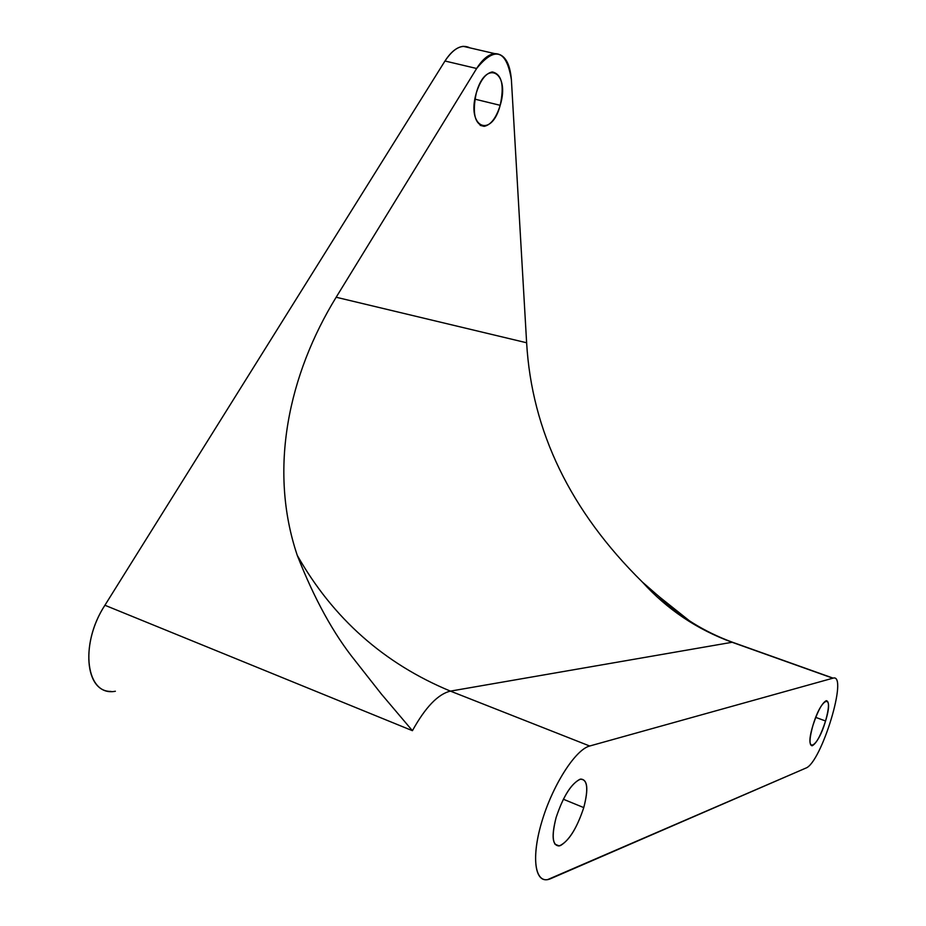 <?xml version="1.0" encoding="UTF-8"?>
<svg xmlns="http://www.w3.org/2000/svg" width="926" height="926" viewBox="0 0 926 926"><rect width="100%" height="100%" fill="white"/><g stroke="black" fill="none" stroke-linecap="round" stroke-linejoin="round"><path stroke-width="1.39" d="M111.016 691.421C84.845 692.058 80.539 642.54 104.916 605.257L412.417 730.683C425.416 707.221 438.091 694.037 450.43 691.12C438.091 694.037 425.416 707.221 412.417 730.683L381.35 694.014L355.167 660.724C333.51 633.835 314.215 598.728 297.281 555.403C333.036 618.383 384.082 663.629 450.43 691.12L589.7 746.009C575.937 749.447 553.898 782.979 542.717 818.804C531.35 854.675 534.105 882.466 547.683 879.584L805.805 768.117C821.362 762.978 848.61 673.341 833.111 678.133L832.856 678.202C848.876 672.183 821.536 762.885 805.805 768.117L550.773 878.624C535.517 885.673 530.575 859.803 541.525 822.728C552.243 785.723 575.405 749.516 589.7 746.009L832.856 678.202L732.107 642.274L832.856 678.202L589.7 746.009L450.43 691.12L732.107 642.274L450.43 691.12C384.082 663.629 333.036 618.383 297.281 555.403C268.158 469.112 288.704 374.567 336.161 297.246L526.628 342.77C531.767 431.296 570.358 511.059 642.401 582.084C667.16 609.424 697.058 629.483 732.107 642.274C697.058 629.483 667.16 609.424 642.401 582.084L658.733 596.344L689.627 620.964C675.274 610.28 659.532 597.328 642.401 582.084C570.358 511.059 531.767 431.296 526.628 342.77L336.161 297.246C288.704 374.567 268.158 469.112 297.281 555.403C314.215 598.728 333.51 633.835 355.167 660.724L381.35 694.014L412.417 730.683L104.916 605.257L444.978 61.012C450.823 51.925 456.912 47.041 463.266 46.335L469.991 47.897C461.889 43.8 453.555 48.175 444.978 61.012L476.647 68.489L444.978 61.012L104.916 605.257C78.768 645.109 86.141 697.081 115.368 691.247M812.912 725.521C803.884 754.91 817.38 749.261 825.552 720.995C834.5 692.405 821.512 696.248 812.912 725.521C817.623 711.18 822.08 702.903 826.293 700.669C829.407 701.237 829.164 708.008 825.552 720.995L815.725 717.384L825.552 720.995C820.899 735.221 816.443 743.485 812.171 745.8C809.069 745.314 809.312 738.554 812.912 725.521M556.121 817.496C551.12 837.509 552.567 846.862 560.473 845.577C569.432 840.148 577.199 827.485 583.762 807.599C588.728 788.257 587.454 778.812 579.931 779.264C570.995 784.033 563.054 796.777 556.121 817.496C563.413 795.793 571.585 782.991 580.648 779.079C587.628 779.403 588.67 788.906 583.762 807.599C576.609 829.071 568.425 841.861 559.2 845.947C552.301 845.751 551.271 836.271 556.121 817.496M511.395 79.775C509.948 62.482 504.381 53.754 494.669 53.604C488.442 54.356 482.446 59.31 476.647 68.489L336.161 297.246L476.647 68.489C494.924 46.022 506.51 49.784 511.395 79.775L526.628 342.77L511.395 79.775M476.288 93.017C466.056 127.487 491.428 139.12 500.19 105.321C510.481 72.24 485.733 58.083 476.288 93.017C480.305 80.319 485.641 73.293 492.296 71.939C501.834 74.138 504.462 85.261 500.19 105.321C496.197 117.972 490.838 124.987 484.124 126.353C474.702 124.316 472.086 113.203 476.288 93.017M474.899 99.151L500.19 105.321L474.899 99.151M563.344 799.231L583.762 807.599L563.344 799.231M463.266 46.335L494.669 53.604M658.733 596.344C679.557 616.508 704.119 631.798 732.42 642.227L833.111 678.133M480.177 125.369L484.124 126.353M559.2 845.947L554.882 844.118"/></g></svg>
